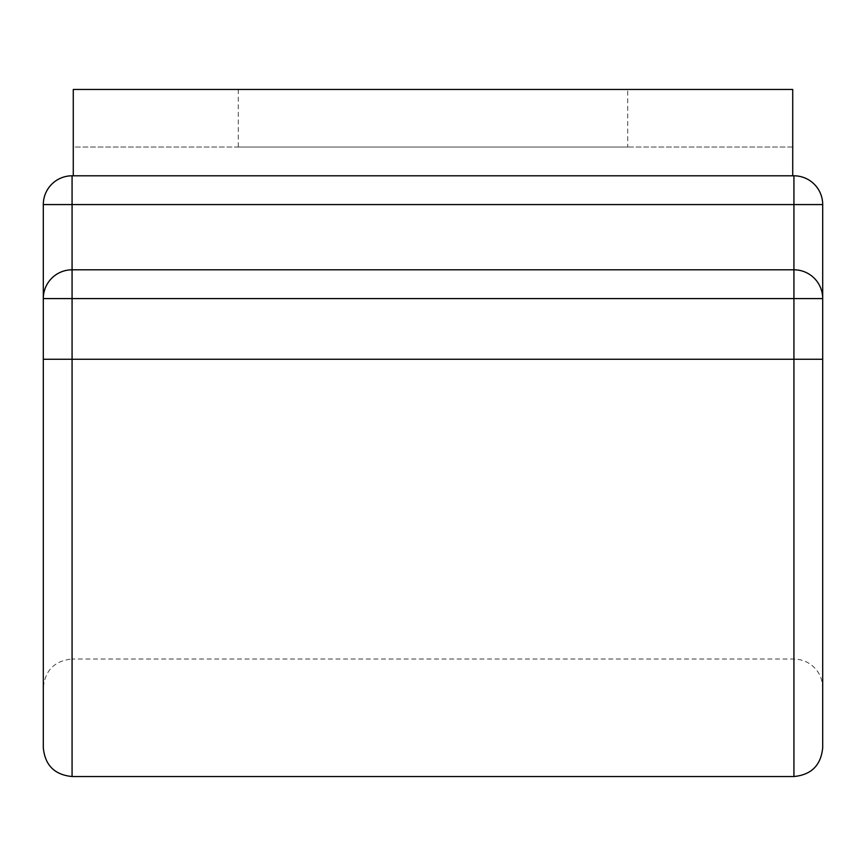 <?xml version="1.0" encoding="UTF-8"?>
<svg xmlns="http://www.w3.org/2000/svg" width="866" height="866" viewBox="0 0 866 866"><rect width="100%" height="100%" fill="white"/><g stroke="black" fill="none" stroke-linecap="round" stroke-linejoin="round"><path stroke-width="0.65" stroke-dasharray="4.33 3.25" d="M627.731 89.469L238.269 89.469L627.731 89.469L627.731 147.025L238.269 147.025L627.731 147.025M238.269 89.469L238.269 147.025M792.726 175.798L73.274 175.798L73.274 147.025L792.726 147.025L792.726 175.798L73.274 175.798M792.726 147.025L73.274 147.025L73.274 89.469L792.726 89.469L792.726 147.025M43.3 747.759L43.3 204.571L822.7 204.571A28.773 28.773 0 0 0 793.927 175.798L793.927 359.26L793.927 269.802L72.073 269.802L72.073 298.586L822.7 298.586L822.7 359.26L822.7 204.571M72.073 776.531L72.073 359.26L793.927 359.26L43.3 359.26L72.073 359.26L72.073 659.026C54.601 660.726 45.01 670.327 43.3 687.799L43.3 298.586A28.773 28.773 0 0 1 72.073 269.802L72.073 175.798A28.773 28.773 0 0 0 43.3 204.571M822.7 747.759L822.7 298.586A28.773 28.773 0 0 0 793.927 269.802L793.927 359.26L822.7 359.26L793.927 359.26L793.927 659.026L793.927 359.26L43.3 359.26L43.3 298.586L72.073 298.586L72.073 659.026L793.927 659.026L800.422 659.773L806.582 661.96C816.865 667.513 822.245 676.13 822.7 687.799M793.927 776.531L793.927 359.26L822.7 359.26"/><path stroke-width="1.3" d="M792.726 175.798L792.726 89.469L73.274 89.469L73.274 175.798L72.073 175.798L793.927 175.798L73.274 175.798M43.3 687.799L43.3 359.26L72.073 359.26L72.073 776.531C54.601 774.832 45.01 765.241 43.3 747.759L43.3 204.571A28.773 28.773 0 0 1 72.073 175.798L72.073 204.571L43.3 204.571M822.7 298.586L822.7 204.571A28.773 28.773 0 0 0 793.927 175.798L793.927 204.571L72.073 204.571L72.073 269.802L793.927 269.802A28.773 28.773 0 0 1 822.7 298.586L43.3 298.586A28.773 28.773 0 0 1 72.073 269.802L72.073 359.26L793.927 359.26L793.927 776.531C811.399 774.832 820.99 765.241 822.7 747.759L822.7 298.586M822.7 359.26L793.927 359.26L793.927 204.571L822.7 204.571M72.073 776.531L793.927 776.531"/></g></svg>
